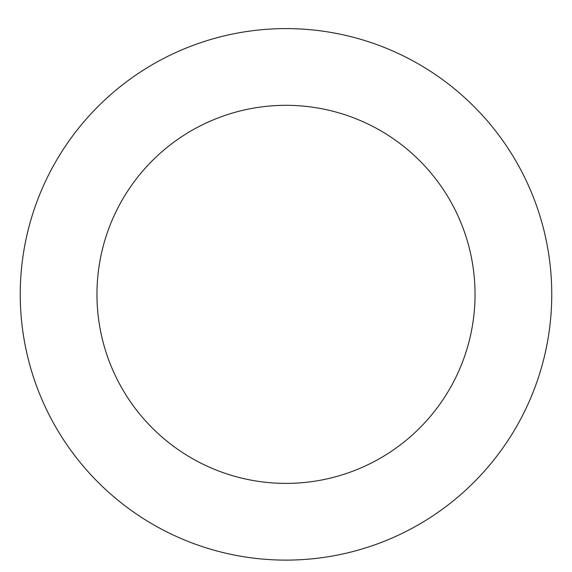 <?xml version="1.0" encoding="UTF-8"?>
<svg xmlns="http://www.w3.org/2000/svg" width="572" height="572" viewBox="0 0 572 572"><rect width="100%" height="100%" fill="white"/><g stroke="black" fill="none" stroke-linecap="round" stroke-linejoin="round"><path stroke-width="0.86" d="M527.691 183.855A265.758 265.758 0 0 0 69.455 140.297A265.758 265.758 0 0 0 260.853 558.923A265.758 265.758 0 0 0 527.691 183.855M457.922 215.751A189.039 189.039 0 0 0 131.968 184.77A189.039 189.039 0 0 0 268.111 482.546A189.039 189.039 0 0 0 457.922 215.751"/></g></svg>
